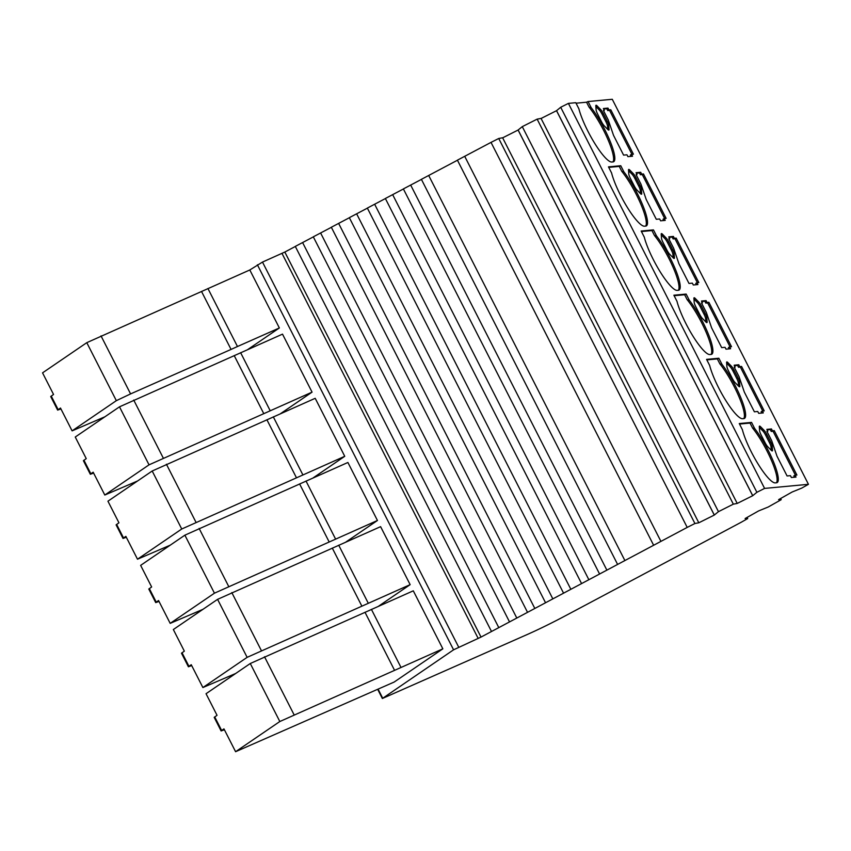 <?xml version="1.0" encoding="UTF-8"?>
<svg xmlns="http://www.w3.org/2000/svg" width="851" height="851" viewBox="0 0 851 851"><rect width="100%" height="100%" fill="white"/><g stroke="black" fill="none" stroke-linecap="round" stroke-linejoin="round"><path stroke-width="1.28" d="M776.452 482.783A35.444 7.287 62 0 0 767.113 451.211A35.444 7.287 62 0 0 752.55 428L754.646 428.5A35.444 7.287 -118 0 1 768.315 450.573A35.444 7.287 -118 0 1 777.123 482.591A35.444 7.287 -118 0 1 776.516 482.772L775.282 482.889A35.444 7.287 -118 0 1 758.145 464.114A35.444 7.287 -118 0 1 742.37 429.649L739.264 423.553L751.55 422.404L754.646 428.5M743.753 418.607A35.444 7.287 62 0 0 734.413 387.045A35.444 7.287 62 0 0 719.85 363.834L721.956 364.324A35.444 7.287 -118 0 1 735.615 386.397A35.444 7.287 -118 0 1 744.434 418.426A35.444 7.287 -118 0 1 743.817 418.607L742.593 418.713A35.444 7.287 -118 0 1 725.446 399.938A35.444 7.287 -118 0 1 709.67 365.473L706.564 359.377L718.85 358.239L721.956 364.324M711.064 354.441A35.444 7.287 62 0 0 701.713 322.869A35.444 7.287 62 0 0 687.151 299.658L689.257 300.158A35.444 7.287 -118 0 1 702.915 322.231A35.444 7.287 -118 0 1 711.734 354.25A35.444 7.287 -118 0 1 711.117 354.431L709.894 354.548A35.444 7.287 -118 0 1 692.746 335.773A35.444 7.287 -118 0 1 676.981 301.307L673.875 295.212L686.151 294.063L689.257 300.158M678.364 290.265A35.444 7.287 62 0 0 669.024 258.704A35.444 7.287 62 0 0 654.462 235.493L656.557 235.982A35.444 7.287 -118 0 1 670.216 258.055A35.444 7.287 -118 0 1 679.034 290.085A35.444 7.287 -118 0 1 678.428 290.265L677.194 290.372A35.444 7.287 -118 0 1 660.046 271.597A35.444 7.287 -118 0 1 644.281 237.131L641.175 231.036L653.451 229.898L656.557 235.982M588.062 101.546L591.168 107.641L589.062 107.152L586.552 102.216L588.062 101.546L612.273 99.29L808.45 484.315L801.738 488.102L792.111 492.027L778.612 499.643L781.197 499.686L768.24 506.994L758.613 510.919L745.114 518.536L747.699 518.578L740.987 522.376L564.67 616.167A55.592 4.649 -27 0 1 527.109 634.569L382.354 698.501L453.572 649.813L481.017 637.08L687.204 527.407L491.016 142.383L457.412 160.169L653.6 545.193M591.168 107.641A35.444 7.287 -118 0 1 604.827 129.714A35.444 7.287 -118 0 1 613.645 161.743A35.444 7.287 -118 0 1 613.028 161.924L611.805 162.03A35.444 7.287 -118 0 1 594.658 143.255A35.444 7.287 -118 0 1 578.882 108.79L575.787 102.694L568.404 103.386L560.703 107.269L556.522 110.694L541.076 118.47M612.965 161.924A35.444 7.287 62 0 0 603.625 130.363A35.444 7.287 62 0 0 589.062 107.152M645.664 226.1A35.444 7.287 62 0 0 636.325 194.528A35.444 7.287 62 0 0 621.762 171.317L623.868 171.817A35.444 7.287 -118 0 1 637.527 193.89A35.444 7.287 -118 0 1 646.335 225.909A35.444 7.287 -118 0 1 645.728 226.089L644.505 226.206A35.444 7.287 -118 0 1 627.357 207.431A35.444 7.287 -118 0 1 611.582 172.966L608.476 166.87L620.762 165.722L623.868 171.817M457.455 160.233L421.394 179.338L617.571 564.362M313.338 236.886L295.297 246.407L491.474 631.431M421.426 179.401L403.374 188.911L599.551 573.936M331.358 227.313L313.306 236.823L509.494 621.847M403.406 188.986L385.365 198.496L581.541 583.52M349.367 217.728L331.326 227.249L527.503 612.273M385.397 198.56L367.345 208.08L563.532 593.104M367.387 208.144L349.335 217.665L545.512 602.689M60.921 408.927L57.634 410.097L50.709 396.523L53.549 394.46L42.55 372.855L86.791 342.666L249.811 269.969L262.491 262.076L284.83 252.056L481.017 637.08M295.329 246.471L284.83 252.056M687.204 527.407L694.916 523.514L698.809 522.791L502.622 137.766L498.729 138.49L491.016 142.383M698.809 522.791L714.287 515.068L718.457 511.653L733.328 504.164L737.221 503.43L541.045 118.406L537.141 119.14L522.28 126.629L518.099 130.043L502.654 137.83M576.042 103.205L586.552 102.216M791.387 477.507L790.451 475.656L787.079 475.964L777.016 456.221L771.74 440.818L766.9 431.308L767.815 431.223L766.868 429.372L771.474 428.947L772.41 430.797L774.261 430.627L796.898 475.049L795.047 475.22L795.993 477.071L791.387 477.507M760.528 426.702L764.049 430.287A5.563 1.138 -118 0 1 766.836 434.51L770.655 441.988A5.563 1.138 -118 0 1 772.219 446.318L772.506 450.211A5.563 1.138 -118 0 1 772.325 450.902A5.563 1.138 -118 0 1 771.283 450.328L767.762 446.743A5.563 1.138 -118 0 1 764.975 442.52L761.156 435.042A5.563 1.138 -118 0 1 759.592 430.712L759.305 426.819A5.563 1.138 -118 0 1 759.486 426.128A5.563 1.138 -118 0 1 760.528 426.702L759.337 427.33M758.688 413.331L757.752 411.48L754.38 411.799L744.317 392.056L739.04 376.642L734.2 367.143L735.115 367.058L734.168 365.207L738.774 364.771L739.721 366.621L741.572 366.451L764.209 410.873L762.358 411.054L763.294 412.905L758.688 413.331M727.828 362.526L731.349 366.121A5.563 1.138 -118 0 1 734.147 370.334L737.955 377.823A5.563 1.138 -118 0 1 739.519 382.152L739.817 386.046A5.563 1.138 -118 0 1 739.636 386.737A5.563 1.138 -118 0 1 738.583 386.163L735.062 382.567A5.563 1.138 -118 0 1 732.275 378.355L728.467 370.866A5.563 1.138 -118 0 1 726.903 366.536L726.605 362.643A5.563 1.138 -118 0 1 726.786 361.952A5.563 1.138 -118 0 1 727.828 362.526L726.648 363.164L730.147 366.76L731.349 366.121M725.999 349.165L725.052 347.314L721.68 347.623L711.627 327.88L706.351 312.477L701.501 302.967L702.415 302.882L701.469 301.031L706.075 300.605L707.021 302.456L708.872 302.286L731.509 346.708L729.658 346.878L730.605 348.729L725.999 349.165M695.139 298.361L698.65 301.945A5.563 1.138 -118 0 1 701.447 306.169L705.256 313.647A5.563 1.138 -118 0 1 706.819 317.976L707.117 321.869A5.563 1.138 -118 0 1 706.936 322.561A5.563 1.138 -118 0 1 705.883 321.986L702.373 318.402A5.563 1.138 -118 0 1 699.575 314.179L695.767 306.7A5.563 1.138 -118 0 1 694.203 302.371L693.905 298.478A5.563 1.138 -118 0 1 694.086 297.786A5.563 1.138 -118 0 1 695.139 298.361L693.948 298.988M693.299 284.989L692.352 283.138L688.991 283.457L678.928 263.714L673.652 248.301L668.812 238.801L669.716 238.716L668.78 236.865L673.386 236.429L674.322 238.28L676.173 238.11L698.809 282.532L696.958 282.713L697.905 284.564L693.299 284.989M662.44 234.185L665.961 237.78A5.563 1.138 -118 0 1 668.748 241.992L672.556 249.481A5.563 1.138 -118 0 1 674.12 253.811L674.418 257.704A5.563 1.138 -118 0 1 674.237 258.396A5.563 1.138 -118 0 1 673.194 257.821L669.673 254.226A5.563 1.138 -118 0 1 666.876 250.013L663.067 242.524A5.563 1.138 -118 0 1 661.504 238.195L661.206 234.302A5.563 1.138 -118 0 1 661.397 233.61A5.563 1.138 -118 0 1 662.44 234.185L661.248 234.823L664.759 238.418L665.961 237.78M660.599 220.824L659.663 218.973L656.291 219.281L646.228 199.538L640.952 184.135L636.112 174.625L637.027 174.54L636.08 172.689L640.686 172.264L641.633 174.115L643.473 173.944L666.11 218.367L664.269 218.537L665.205 220.388L660.599 220.824M629.74 170.019L633.261 173.604A5.563 1.138 -118 0 1 636.048 177.827L639.867 185.305A5.563 1.138 -118 0 1 641.431 189.635L641.718 193.528A5.563 1.138 -118 0 1 641.537 194.219A5.563 1.138 -118 0 1 640.495 193.645L636.973 190.06A5.563 1.138 -118 0 1 634.186 185.837L630.368 178.359A5.563 1.138 -118 0 1 628.804 174.029L628.517 170.136A5.563 1.138 -118 0 1 628.698 169.445A5.563 1.138 -118 0 1 629.74 170.019L628.549 170.647M568.404 103.386L764.581 488.41L808.45 484.315M627.91 156.648L626.964 154.797L623.592 155.116L613.539 135.373L608.252 119.959L603.412 110.46L604.327 110.375L603.38 108.524L607.986 108.088L608.933 109.939L610.784 109.768L633.421 154.191L631.57 154.371L632.516 156.222L627.91 156.648M597.051 105.843L600.561 109.439A5.563 1.138 -118 0 1 603.359 113.651L607.167 121.14A5.563 1.138 -118 0 1 608.731 125.469L609.029 129.363A5.563 1.138 -118 0 1 608.848 130.054A5.563 1.138 -118 0 1 607.795 129.48L604.284 125.884A5.563 1.138 -118 0 1 601.487 121.672L597.679 114.183A5.563 1.138 -118 0 1 596.115 109.853L595.817 105.96A5.563 1.138 -118 0 1 595.998 105.269A5.563 1.138 -118 0 1 597.051 105.843L595.86 106.481L599.359 110.077L600.561 109.439M464.731 156.361L660.919 541.385M428.713 175.529L624.889 560.554M207.921 288.51L237.472 346.517L279.362 327.965L249.811 269.969M101.024 335.9L130.586 393.907L231.068 349.421L201.506 291.425M57.634 410.097L60.474 408.033L72.101 430.861L116.342 400.661L86.791 342.666M104.875 416.809L72.101 430.861M214.707 716.893L221.632 730.466L221.111 730.945L214.197 717.372L217.037 715.308L206.038 693.714L250.279 663.514L413.288 590.817L442.85 648.824L394.173 682.045L235.589 751.71L279.83 721.52L442.85 648.824M182.018 652.728L188.933 666.301L188.411 666.78L181.497 653.206L184.337 651.143L173.338 629.538L217.579 599.349L380.599 526.652L410.15 584.648L378.621 606.167M149.319 588.552L156.233 602.125L155.722 602.604L148.797 589.03L151.648 586.967L140.638 565.372L184.88 535.173L347.899 462.476L377.45 520.482L345.921 542.002M116.619 524.386L123.533 537.96L123.023 538.438L116.108 524.865L118.949 522.801L107.939 501.196L152.191 471.007L315.2 398.311L344.751 456.306L313.232 477.826M279.362 327.965L247.832 349.484M83.93 460.21L90.844 473.784L90.323 474.262L83.409 460.689L86.249 458.625L75.25 437.031L119.491 406.831L282.511 334.135L312.062 392.141L280.532 413.66M794.536 477.209L793.855 475.858L795.047 475.22M774.261 430.627L773.059 431.266L795.44 475.188M773.059 431.266L771.219 431.436L772.41 430.797M771.219 431.436L770.272 429.585L771.474 428.947M770.272 429.585L767.123 429.883M767.059 431.627L767.815 431.223M771.272 450.317L771.017 446.966A5.563 1.138 62 0 0 769.453 442.626L765.634 435.148A5.563 1.138 62 0 0 762.847 430.936L759.337 427.351M761.836 413.043L761.156 411.693L762.358 411.054M741.572 366.451L740.37 367.089L762.751 411.012M740.37 367.089L738.519 367.26L739.721 366.621M738.519 367.26L737.572 365.409L738.774 364.771M737.572 365.409L734.424 365.707M734.36 367.451L735.115 367.058M738.572 386.141L738.317 382.79A5.563 1.138 62 0 0 736.753 378.461L732.945 370.972A5.563 1.138 62 0 0 730.147 366.76M752.55 428L750.039 423.075L751.55 422.404M750.039 423.075L739.519 424.053M729.147 348.867L728.456 347.516L729.658 346.878M708.872 302.286L707.67 302.924L730.052 346.846M707.67 302.924L705.819 303.094L707.021 302.456M705.819 303.094L704.883 301.243L706.075 300.605M704.883 301.243L701.735 301.541M701.66 303.286L702.415 302.882M705.873 321.976L705.617 318.625A5.563 1.138 62 0 0 704.054 314.285L700.245 306.807A5.563 1.138 62 0 0 697.448 302.584L693.948 299.009M719.85 363.834L717.34 358.899L718.85 358.239M717.34 358.899L706.819 359.888M696.448 284.691L695.756 283.351L696.958 282.713M676.173 238.11L674.971 238.748L697.352 282.67M674.971 238.748L673.12 238.918L674.322 238.28M673.12 238.918L672.184 237.067L673.386 236.429M672.184 237.067L669.035 237.365M668.971 239.11L669.716 238.716M673.173 257.8L672.928 254.449A5.563 1.138 62 0 0 671.365 250.12L667.546 242.631A5.563 1.138 62 0 0 664.759 238.418M687.151 299.658L684.64 294.733L686.151 294.063M684.64 294.733L674.13 295.712M663.748 220.526L663.067 219.175L664.269 218.537M643.473 173.944L642.282 174.583L664.652 218.505M642.282 174.583L640.431 174.753L641.633 174.115M640.431 174.753L639.484 172.902L640.686 172.264M639.484 172.902L636.335 173.2M636.271 174.944L637.027 174.54M640.484 193.634L640.229 190.284A5.563 1.138 62 0 0 638.665 185.944L634.857 178.465A5.563 1.138 62 0 0 632.059 174.242L628.559 170.668M654.462 235.493L651.951 230.557L653.451 229.898M651.951 230.557L641.431 231.546M737.221 503.43L752.699 495.718L756.879 492.293L764.581 488.41M560.703 107.269L756.879 492.293M631.059 156.35L630.368 155.01L631.57 154.371M610.784 109.768L609.582 110.407L631.963 154.329M609.582 110.407L607.731 110.577L608.933 109.939M607.731 110.577L606.784 108.726L607.986 108.088M606.784 108.726L603.636 109.024M603.572 110.768L604.327 110.375M607.784 129.458L607.529 126.108A5.563 1.138 62 0 0 605.965 121.778L602.157 114.289A5.563 1.138 62 0 0 599.359 110.077M621.762 171.317L619.251 166.392L620.762 165.722M619.251 166.392L608.731 167.37M694.916 523.514L498.729 138.49M237.472 346.517L231.068 349.421M130.586 393.907L116.342 400.661M371.408 609.369L400.959 667.365M410.15 584.648L247.13 657.344L202.889 687.544L235.663 673.492M338.709 545.193L368.26 603.199M377.45 520.482L214.441 593.179L170.189 623.368L202.964 609.316M306.009 481.028L335.56 539.023M344.751 456.306L181.742 529.003L137.5 559.203L170.274 545.151M273.309 416.852L302.871 474.858M312.062 392.141L149.042 464.837L104.801 495.027L137.575 480.975M240.62 352.686L270.171 410.682M747.114 517.419L747.699 518.578M556.533 110.609L752.71 495.633M221.632 730.466L223.951 728.882L235.589 751.71M279.83 721.52L250.279 663.514M264.512 656.759L294.063 714.755M394.545 670.28L364.994 612.273M188.933 666.301L191.252 664.716L202.889 687.544M247.13 657.344L217.579 599.349M231.812 592.583L261.363 650.59M361.856 606.103L332.294 548.108M156.233 602.125L158.563 600.54L170.189 623.368M214.441 593.179L184.88 535.173M199.123 528.418L228.674 586.413M329.156 541.938L299.605 483.932M123.533 537.96L125.863 536.375L137.5 559.203M181.742 529.003L152.191 471.007M166.424 464.242L195.975 522.248M296.456 477.762L266.906 419.766M90.844 473.784L93.163 472.199L104.801 495.027M149.042 464.837L119.491 406.831M133.724 400.076L163.275 458.072M263.757 413.597L234.206 355.59M556.522 110.694L752.699 495.718M410.693 185.103L606.869 570.127M498.792 627.623L302.616 242.599M221.111 730.945L224.409 729.775M188.411 666.78L191.709 665.61M155.722 602.604L159.02 601.434M123.023 538.438L126.32 537.268M90.323 474.262L93.621 473.092M714.287 515.068L518.099 130.043M714.287 514.983L518.11 129.958M781.197 499.686L780.601 498.516M537.141 119.14L733.328 504.164M718.457 511.653L522.28 126.629M392.683 194.688L588.86 579.712M516.802 618.039L320.625 233.014M374.663 204.272L570.851 589.296M534.822 608.454L338.645 223.43M356.654 213.856L552.831 598.881M478.198 638.463L282.011 253.438M262.491 262.076L458.668 647.111M51.23 396.045L58.145 409.618M378.099 689.161L382.705 698.192M453.572 649.813L257.396 264.789M766.836 434.51L765.634 435.148M762.847 430.936L764.049 430.287M771.655 450.668L772.506 450.211M771.017 446.966L772.219 446.318M769.453 442.626L770.655 441.988M734.147 370.334L732.945 370.972M738.955 386.503L739.817 386.046M738.317 382.79L739.519 382.152M736.753 378.461L737.955 377.823M701.447 306.169L700.245 306.807M697.448 302.584L698.65 301.945M706.256 322.327L707.117 321.869M705.617 318.625L706.819 317.976M704.054 314.285L705.256 313.647M668.748 241.992L667.546 242.631M673.567 258.161L674.418 257.704M672.928 254.449L674.12 253.811M671.365 250.12L672.556 249.481M636.048 177.827L634.857 178.465M632.059 174.242L633.261 173.604M640.867 193.985L641.718 193.528M640.229 190.284L641.431 189.635M638.665 185.944L639.867 185.305M603.359 113.651L602.157 114.289M608.167 129.82L609.029 129.363M607.529 126.108L608.731 125.469M605.965 121.778L607.167 121.14M382.354 698.501L377.684 689.342"/></g></svg>
